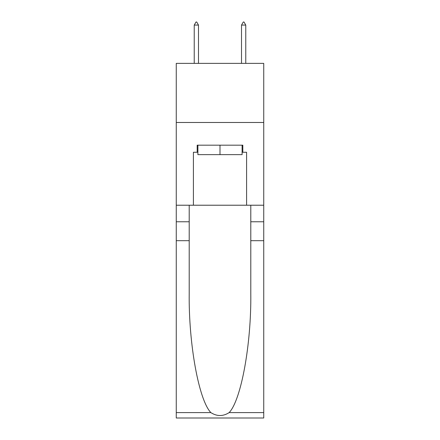 <?xml version="1.0" encoding="UTF-8"?>
<svg xmlns="http://www.w3.org/2000/svg" width="440" height="440" viewBox="0 0 440 440"><rect width="100%" height="100%" fill="white"/><g stroke="black" fill="none" stroke-linecap="round" stroke-linejoin="round"><path stroke-width="0.66" d="M263.736 122.48L263.736 63.371L176.264 63.371L176.264 122.48L263.736 122.48L263.736 205.222L246.598 205.222L246.598 152.268L242.814 152.268L242.814 145.173L197.186 145.173L197.186 152.268L197.896 152.268M242.105 145.173L242.105 154.632L197.896 154.632L197.896 145.173M220 145.173L220 154.632M229.147 412.605L263.736 412.605L263.736 418L176.264 418L176.264 240.686L189.206 240.686L189.206 293.403C188.579 343.789 198.798 400.076 210.854 412.605C216.948 416.493 223.042 416.493 229.147 412.605C241.203 400.076 251.422 343.789 250.795 293.403L250.795 205.222M250.795 240.686L263.736 240.686L263.736 205.222M176.264 240.686L176.264 122.48M189.206 205.222L189.206 240.686M263.736 412.605L263.736 240.686M176.264 205.222L193.402 205.222L193.402 152.268L197.186 152.268M193.402 205.222L246.598 205.222M242.105 152.268L242.814 152.268M198.484 25.075L196.713 22L196.004 22L194.233 25.075L198.484 25.075L198.484 63.371M194.233 25.075L194.233 63.371M243.287 22L243.997 22L245.768 25.075L241.516 25.075L243.287 22M245.768 63.371L245.768 25.075M241.516 63.371L241.516 25.075M250.795 221.771L263.736 221.771M189.206 221.771L176.264 221.771M176.264 412.605L210.854 412.605"/></g></svg>
